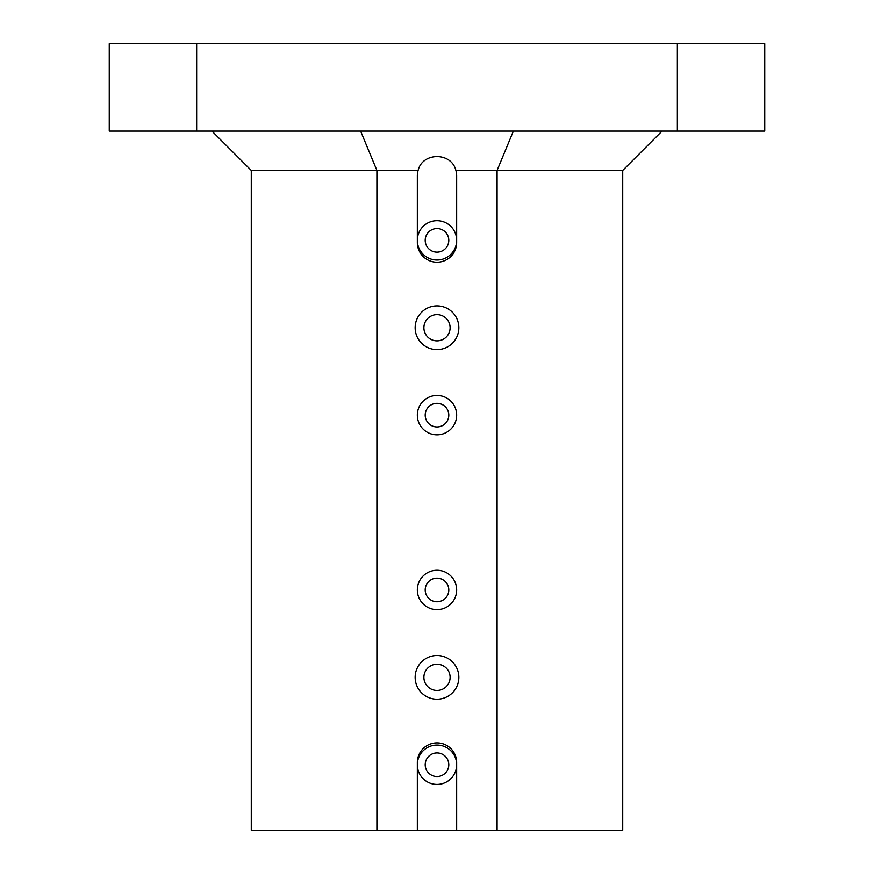 <?xml version="1.0" encoding="UTF-8"?>
<svg xmlns="http://www.w3.org/2000/svg" width="874" height="874" viewBox="0 0 874 874"><rect width="100%" height="100%" fill="white"/><g stroke="black" fill="none" stroke-linecap="round" stroke-linejoin="round"><path stroke-width="1.31" d="M109.25 131.1L196.65 131.1L196.65 43.7L109.25 43.7L109.25 131.1M456.665 764.75A19.665 19.665 0 0 1 437 784.415A19.665 19.665 0 0 1 417.335 764.75A19.665 19.665 0 0 1 437 745.085A19.665 19.665 0 0 1 456.665 764.75M662.055 131.1L622.725 170.43L622.725 830.3L376.913 830.3L376.913 170.43L251.275 170.43L211.945 131.1M251.275 170.43L251.275 830.3L376.913 830.3M196.65 131.1L764.75 131.1L764.75 43.7L196.65 43.7M360.623 131.1L376.913 170.43L418.111 170.43A19.665 19.665 0 0 0 417.335 175.893L417.335 242.535A19.665 19.665 0 0 0 437 262.2A19.665 19.665 0 0 0 456.665 242.535L456.665 175.893A19.665 19.665 0 0 0 455.889 170.43C451.508 151.978 422.492 151.978 418.111 170.43M622.725 170.43L455.889 170.43M497.088 830.3L497.088 170.43L513.377 131.1M450.11 327.75A13.11 13.11 0 0 1 430.445 339.101A13.11 13.11 0 0 1 430.445 316.399A13.11 13.11 0 0 1 450.11 327.75M415.15 327.75A21.85 21.85 0 0 1 447.925 308.828A21.85 21.85 0 0 1 447.925 346.672A21.85 21.85 0 0 1 415.15 327.75M450.11 677.35A13.11 13.11 0 0 1 430.445 688.701A13.11 13.11 0 0 1 430.445 665.999A13.11 13.11 0 0 1 450.11 677.35M415.15 677.35A21.85 21.85 0 0 1 447.925 658.428A21.85 21.85 0 0 1 447.925 696.272A21.85 21.85 0 0 1 415.15 677.35M437 752.951A11.799 11.799 0 0 1 448.799 764.75A11.799 11.799 0 0 1 437 776.549A11.799 11.799 0 0 1 425.201 764.75A11.799 11.799 0 0 1 437 752.951M437 578.151A11.799 11.799 0 0 1 448.799 589.95A11.799 11.799 0 0 1 437 601.749A11.799 11.799 0 0 1 425.201 589.95A11.799 11.799 0 0 1 437 578.151M417.335 589.95A19.665 19.665 0 0 1 446.833 572.918A19.665 19.665 0 0 1 446.833 606.982A19.665 19.665 0 0 1 417.335 589.95M437 403.351A11.799 11.799 0 0 1 448.799 415.15A11.799 11.799 0 0 1 437 426.949A11.799 11.799 0 0 1 425.201 415.15A11.799 11.799 0 0 1 437 403.351M417.335 415.15A19.665 19.665 0 0 1 446.833 398.118A19.665 19.665 0 0 1 446.833 432.182A19.665 19.665 0 0 1 417.335 415.15M437 228.551A11.799 11.799 0 0 1 448.799 240.35A11.799 11.799 0 0 1 437 252.149A11.799 11.799 0 0 1 425.201 240.35A11.799 11.799 0 0 1 437 228.551M417.335 240.35A19.665 19.665 0 0 1 437 220.685A19.665 19.665 0 0 1 456.665 240.35A19.665 19.665 0 0 1 437 260.015A19.665 19.665 0 0 1 417.335 240.35M456.665 830.3L456.665 762.565A19.665 19.665 0 0 0 437 742.9A19.665 19.665 0 0 0 417.335 762.565L417.335 830.3M677.35 131.1L677.35 43.7"/></g></svg>
